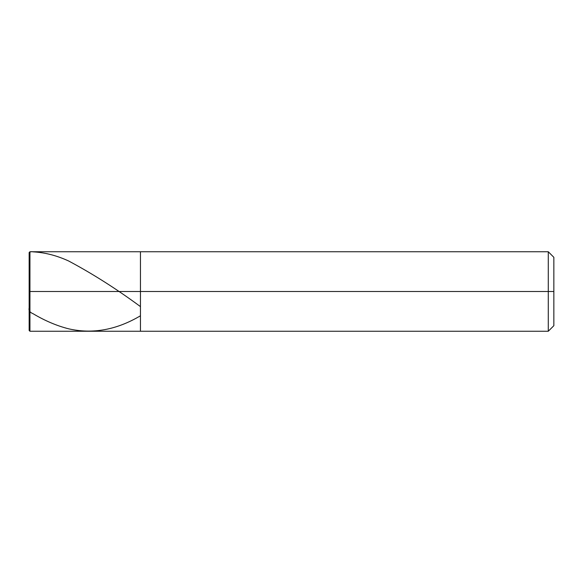 <?xml version="1.0" encoding="UTF-8"?>
<svg xmlns="http://www.w3.org/2000/svg" width="583" height="583" viewBox="0 0 583 583"><rect width="100%" height="100%" fill="white"/><g stroke="black" fill="none" stroke-linecap="round" stroke-linejoin="round"><path stroke-width="0.87" d="M29.944 291.5L29.944 331.253L29.944 291.5L29.944 331.253L29.944 291.5L140.452 291.5L140.452 331.253L140.452 251.747L140.452 331.253L140.452 291.5L140.459 331.253L140.459 291.5L548.282 291.5L548.282 331.253L548.282 251.747L548.282 291.5L548.282 251.747L548.282 291.5L553.85 291.5L553.85 325.686L553.85 257.314L553.85 291.5L140.459 291.5L140.459 251.747L140.459 291.5L140.452 251.747L140.459 291.5L29.944 291.5L29.944 251.747L29.944 291.5L29.944 251.747L29.944 291.5L29.15 291.5L29.15 330.452L29.15 291.5L29.944 291.5M29.15 291.5L29.15 252.548C30.294 251.688 31.613 251.455 33.1 251.849C44.942 252.505 56.784 255.551 68.619 260.98C92.566 273.733 116.505 288.942 140.452 306.607M29.15 291.157L29.15 308.079C28.662 309.711 29.092 312.109 33.1 313.72C44.942 320.774 56.784 325.802 68.619 328.812C92.566 334.278 116.505 329.942 140.452 315.789M29.15 291.85L29.15 310.987M553.85 325.686L548.282 331.253L29.944 331.253L29.15 330.452M553.85 257.314L548.282 251.747L29.944 251.747L29.15 252.548"/></g></svg>
